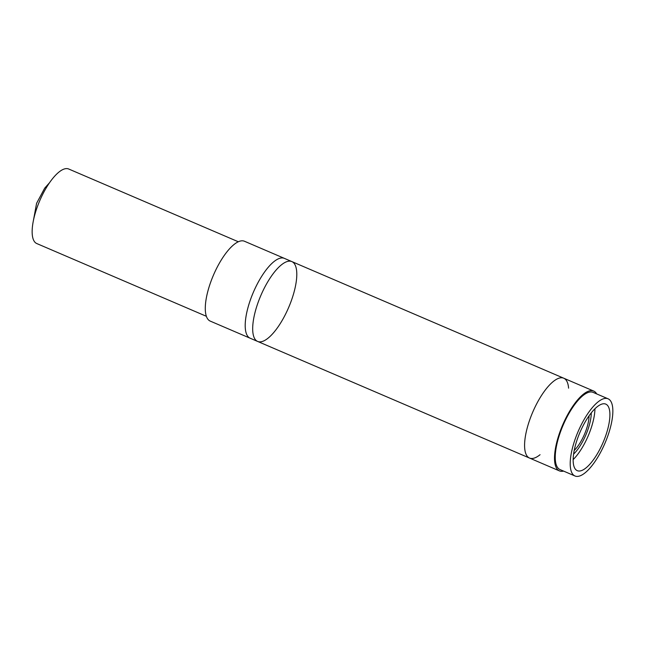 <?xml version="1.0" encoding="UTF-8"?>
<svg xmlns="http://www.w3.org/2000/svg" width="645" height="645" viewBox="0 0 645 645"><rect width="100%" height="100%" fill="white"/><g stroke="black" fill="none" stroke-linecap="round" stroke-linejoin="round"><path stroke-width="0.97" d="M206.368 316.292L36.749 243.536A40.538 14.134 -66.8 0 1 39.748 200.7A40.538 14.134 -66.8 0 1 68.717 169.014L238.336 241.77M210.665 282.228A43.441 15.141 -66.8 0 1 244.471 241.254L284.381 258.371A43.441 15.141 -66.8 0 0 250.583 299.344A43.441 15.141 -66.8 0 0 250.131 338.214A43.441 15.141 -66.8 0 1 253.34 292.322A43.441 15.141 -66.8 0 1 284.381 258.371L291.863 261.588A43.441 15.141 113.2 0 0 260.822 295.539A43.441 15.141 113.2 0 0 257.613 341.423A43.441 15.141 113.2 0 0 291.419 300.449A43.441 15.141 113.2 0 0 291.863 261.588A43.441 15.141 113.2 0 0 260.822 295.539A43.441 15.141 113.2 0 0 257.613 341.423L210.222 321.097A43.441 15.141 -66.8 0 1 210.665 282.228M573.147 459.595A36.201 12.618 113.2 0 0 594.948 408.769A36.201 12.618 -66.8 0 1 573.147 459.595M577.638 438.269A36.201 12.618 -66.8 0 1 605.8 404.125A36.201 12.618 -66.8 0 1 603.131 442.365A36.201 12.618 -66.8 0 1 577.267 470.665A36.201 12.618 -66.8 0 1 577.638 438.269M574.977 475.986L560.013 469.568A41.989 14.633 -66.8 0 1 560.449 431.997A41.989 14.633 -66.8 0 1 593.118 392.386L608.09 398.803A41.989 14.633 -66.8 0 1 604.986 443.163A41.989 14.633 -66.8 0 1 574.977 475.986A41.989 14.633 -66.8 0 1 575.413 438.415A41.989 14.633 -66.8 0 1 608.09 398.803M540.059 454.701A43.441 15.141 -66.8 0 1 529.513 458.055A43.441 15.141 -66.8 0 1 532.722 412.163A43.441 15.141 -66.8 0 1 563.754 378.212A43.441 15.141 -66.8 0 1 568.592 388.169M563.577 471.092A43.441 15.141 -66.8 0 1 559.441 470.898A43.441 15.141 -66.8 0 1 562.65 425.007A43.441 15.141 -66.8 0 1 593.69 391.055A43.441 15.141 -66.8 0 1 596.681 393.91M589.07 415.815A24.615 8.579 -66.8 0 1 574.203 450.476M573.59 454.104A28.961 10.094 113.2 0 0 591.28 412.873M559.441 470.898L529.513 458.055A43.441 15.141 -66.8 0 1 532.722 412.163A43.441 15.141 -66.8 0 1 563.754 378.212L291.863 261.588M33.443 220.324L36.58 203.336L44.682 188.171L49.625 182.616M593.69 391.055L563.754 378.212M529.513 458.055L257.613 341.423"/></g></svg>
